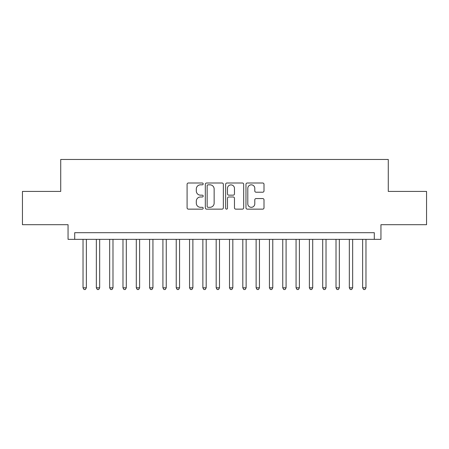 <?xml version="1.0" encoding="UTF-8"?>
<svg xmlns="http://www.w3.org/2000/svg" width="449" height="449" viewBox="0 0 449 449"><rect width="100%" height="100%" fill="white"/><g stroke="black" fill="none" stroke-linecap="round" stroke-linejoin="round"><path stroke-width="0.67" d="M203.195 183.916A0.915 0.915 0 0 0 202.28 183.001L188.395 183.001A1.308 1.308 0 0 0 187.087 184.309L187.087 207.836A1.308 1.308 0 0 0 188.395 209.144L202.28 209.144A0.915 0.915 0 0 0 203.195 208.229A0.915 0.915 0 0 0 202.28 207.315L200.484 207.315A4.181 4.181 0 0 1 196.303 203.133L196.303 201.169A4.181 4.181 0 0 1 200.484 196.988L202.28 196.988A0.915 0.915 0 0 0 203.195 196.073A0.915 0.915 0 0 0 202.28 195.158L200.484 195.158A4.181 4.181 0 0 1 196.303 190.977L196.303 189.018A4.181 4.181 0 0 1 200.484 184.831L202.28 184.831A0.915 0.915 0 0 0 203.195 183.916M262.693 192.217A1.308 1.308 0 0 0 264.001 190.909L264.001 184.309A1.308 1.308 0 0 0 262.693 183.001L247.276 183.001A1.308 1.308 0 0 0 245.968 184.309L245.968 207.836A1.308 1.308 0 0 0 247.276 209.144L262.693 209.144A1.308 1.308 0 0 0 264.001 207.836L264.001 199.861A1.308 1.308 0 0 0 262.693 198.559L256.093 198.559A1.308 1.308 0 0 0 254.791 199.861L254.791 203.818A3.497 3.497 0 0 1 251.294 207.315A3.497 3.497 0 0 1 247.797 203.818L247.797 188.327A3.497 3.497 0 0 1 251.294 184.831A3.497 3.497 0 0 1 254.791 188.327L254.791 190.909A1.308 1.308 0 0 0 256.093 192.217L262.693 192.217M374.292 239.345L380.948 239.345L380.948 224.702L426.55 224.702L426.55 191.414L388.273 191.414L388.273 159.457L60.727 159.457L60.727 191.414L22.45 191.414L22.45 224.702L68.052 224.702L68.052 239.345L374.292 239.345L374.292 232.689L74.708 232.689L74.708 239.345M223.355 184.309A1.308 1.308 0 0 0 222.047 183.001L206.63 183.001A1.308 1.308 0 0 0 205.322 184.309L205.322 207.836A1.308 1.308 0 0 0 206.63 209.144L222.047 209.144A1.308 1.308 0 0 0 223.355 207.836L223.355 184.309M226.953 183.001L242.37 183.001A1.308 1.308 0 0 1 243.678 184.309L243.678 207.836A1.308 1.308 0 0 1 242.37 209.144L235.77 209.144A1.308 1.308 0 0 1 234.468 207.836L234.468 198.295A1.308 1.308 0 0 0 233.16 196.988L228.782 196.988A1.308 1.308 0 0 0 227.475 198.295L227.475 208.229A0.915 0.915 0 0 1 226.56 209.144A0.915 0.915 0 0 1 225.645 208.229L225.645 184.309A1.308 1.308 0 0 1 226.953 183.001M208.067 184.831A0.915 0.915 0 0 0 207.152 185.751L207.152 206.4A0.915 0.915 0 0 0 208.067 207.315L209.958 207.315A4.181 4.181 0 0 0 214.145 203.133L214.145 189.018A4.181 4.181 0 0 0 209.958 184.831L208.067 184.831M234.468 188.395A3.497 3.497 0 0 0 230.971 184.898A3.497 3.497 0 0 0 227.475 188.395L227.475 193.85A1.308 1.308 0 0 0 228.782 195.158L233.16 195.158A1.308 1.308 0 0 0 234.468 193.85L234.468 188.395M83.031 239.345L83.031 287.809L86.36 287.809L86.36 239.345M86.36 287.809L85.361 289.543L84.03 289.543L83.031 287.809M96.344 239.345L96.344 287.809L99.672 287.809L99.672 239.345M99.672 287.809L98.679 289.543L97.343 289.543L96.344 287.809M109.663 239.345L109.663 287.809L112.991 287.809L112.991 239.345M112.991 287.809L111.992 289.543L110.662 289.543L109.663 287.809M122.975 239.345L122.975 287.809L126.304 287.809L126.304 239.345M126.304 287.809L125.305 289.543L123.975 289.543L122.975 287.809M136.288 239.345L136.288 287.809L139.617 287.809L139.617 239.345M139.617 287.809L138.623 289.543L137.287 289.543L136.288 287.809M149.607 239.345L149.607 287.809L152.935 287.809L152.935 239.345M152.935 287.809L151.936 289.543L150.606 289.543L149.607 287.809M162.92 239.345L162.92 287.809L166.248 287.809L166.248 239.345M166.248 287.809L165.249 289.543L163.919 289.543L162.92 287.809M176.233 239.345L176.233 287.809L179.561 287.809L179.561 239.345M179.561 287.809L178.562 289.543L177.232 289.543L176.233 287.809M189.551 239.345L189.551 287.809L192.879 287.809L192.879 239.345M192.879 287.809L191.88 289.543L190.55 289.543L189.551 287.809M202.864 239.345L202.864 287.809L206.192 287.809L206.192 239.345M206.192 287.809L205.193 289.543L203.863 289.543L202.864 287.809M216.177 239.345L216.177 287.809L219.505 287.809L219.505 239.345M219.505 287.809L218.506 289.543L217.176 289.543L216.177 287.809M229.495 239.345L229.495 287.809L232.823 287.809L232.823 239.345M232.823 287.809L231.824 289.543L230.494 289.543L229.495 287.809M242.808 239.345L242.808 287.809L246.136 287.809L246.136 239.345M246.136 287.809L245.137 289.543L243.807 289.543L242.808 287.809M256.121 239.345L256.121 287.809L259.449 287.809L259.449 239.345M259.449 287.809L258.45 289.543L257.12 289.543L256.121 287.809M269.439 239.345L269.439 287.809L272.768 287.809L272.768 239.345M272.768 287.809L271.768 289.543L270.438 289.543L269.439 287.809M282.752 239.345L282.752 287.809L286.08 287.809L286.08 239.345M286.08 287.809L285.081 289.543L283.751 289.543L282.752 287.809M296.065 239.345L296.065 287.809L299.393 287.809L299.393 239.345M299.393 287.809L298.394 289.543L297.064 289.543L296.065 287.809M309.383 239.345L309.383 287.809L312.712 287.809L312.712 239.345M312.712 287.809L311.713 289.543L310.377 289.543L309.383 287.809M322.696 239.345L322.696 287.809L326.025 287.809L326.025 239.345M326.025 287.809L325.025 289.543L323.695 289.543L322.696 287.809M336.009 239.345L336.009 287.809L339.337 287.809L339.337 239.345M339.337 287.809L338.338 289.543L337.008 289.543L336.009 287.809M349.328 239.345L349.328 287.809L352.656 287.809L352.656 239.345M352.656 287.809L351.657 289.543L350.321 289.543L349.328 287.809M362.64 239.345L362.64 287.809L365.969 287.809L365.969 239.345M365.969 287.809L364.97 289.543L363.639 289.543L362.64 287.809"/></g></svg>
